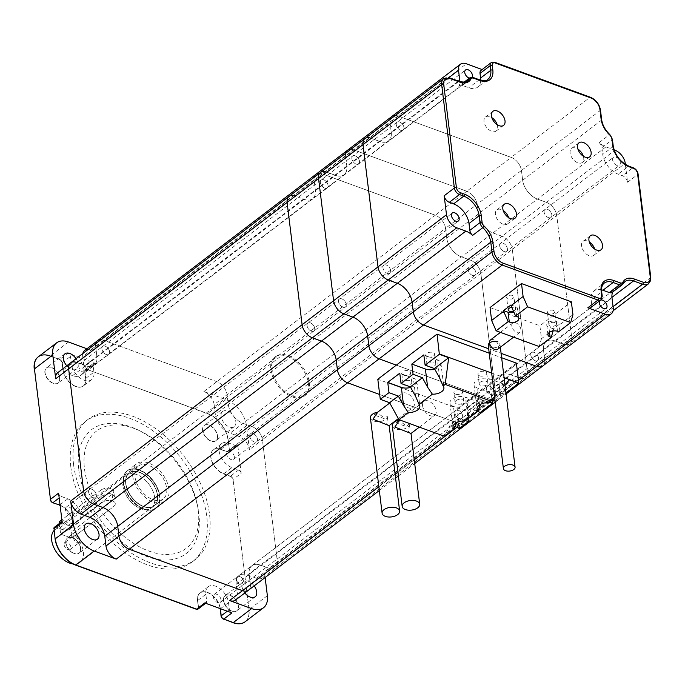 <?xml version="1.0" encoding="UTF-8"?>
<svg xmlns="http://www.w3.org/2000/svg" width="685" height="685" viewBox="0 0 685 685"><rect width="100%" height="100%" fill="white"/><g stroke="black" fill="none" stroke-linecap="round" stroke-linejoin="round"><path stroke-width="0.51" stroke-dasharray="3.42 2.57" d="M59.347 523.511L60.648 534.129L71.985 538.264L70.478 526.046L59.15 521.901M138.344 466.134A20.593 12.587 -127.3 0 1 160.838 474.876A20.593 12.587 -127.3 0 1 163.304 498.885A20.593 12.587 -127.3 0 1 146.522 495.966A20.593 12.587 -127.3 0 1 134.962 476.709A20.593 12.587 -127.3 0 1 138.344 466.134L129.277 473.044A20.593 12.587 52.7 0 0 125.894 483.619A20.593 12.587 52.7 0 0 137.445 502.876A20.593 12.587 52.7 0 0 154.228 505.795A20.593 12.587 52.7 0 0 151.77 481.786A20.593 12.587 52.7 0 0 129.277 473.044A20.593 12.587 -127.3 0 1 151.77 481.786A20.593 12.587 -127.3 0 1 154.228 505.795A20.593 12.587 -127.3 0 1 137.445 502.876A20.593 12.587 -127.3 0 1 125.894 483.619A20.593 12.587 -127.3 0 1 129.277 473.044L129.088 473.181A20.593 12.587 52.7 0 0 125.706 483.764A20.593 12.587 52.7 0 0 137.265 503.013A20.593 12.587 52.7 0 0 154.048 505.941A20.593 12.587 52.7 0 0 151.582 481.932A20.593 12.587 52.7 0 0 129.088 473.181A20.593 12.587 -127.3 0 1 151.582 481.932A20.593 12.587 -127.3 0 1 154.048 505.941A20.593 12.587 -127.3 0 1 137.265 503.013A20.593 12.587 -127.3 0 1 125.706 483.764A20.593 12.587 -127.3 0 1 129.088 473.181L126.314 475.296A20.593 12.587 -127.3 0 1 148.808 484.047A20.593 12.587 -127.3 0 1 151.265 508.056A20.593 12.587 -127.3 0 1 134.483 505.128A20.593 12.587 -127.3 0 1 122.932 485.879A20.593 12.587 -127.3 0 1 126.314 475.296A20.593 12.587 52.7 0 0 122.932 485.879A20.593 12.587 52.7 0 0 134.483 505.128A20.593 12.587 52.7 0 0 151.265 508.056A20.593 12.587 52.7 0 0 148.808 484.047A20.593 12.587 52.7 0 0 126.314 475.296L55.04 529.599A20.593 12.587 52.7 0 1 59.886 527.921L60.648 534.129L102.305 502.396A7.355 4.016 -7 0 1 110.191 500.427A7.355 4.016 -7 0 1 115.268 503.569A7.355 4.016 -7 0 1 113.633 506.532L71.985 538.264L113.633 506.532A7.355 4.016 173 0 0 115.268 503.569A7.355 4.016 173 0 0 110.191 500.427A7.355 4.016 173 0 0 102.305 502.396L60.648 534.129L71.985 538.264L71.223 532.065A20.593 12.587 52.7 0 1 79.991 562.351A20.593 12.587 52.7 0 1 72.901 563.926M59.886 527.921L101.543 496.188L102.305 502.396L100.806 490.169A7.355 4.016 -7 0 1 108.692 488.199A7.355 4.016 -7 0 1 113.77 491.342A7.355 4.016 -7 0 1 112.135 494.313L70.478 526.046M100.806 490.169L61.873 519.829M235.837 421.755A9.556 5.848 -127.3 0 1 234.261 426.669A9.556 5.848 -127.3 0 1 226.47 425.308A9.556 5.848 -127.3 0 1 221.109 416.369A9.556 5.848 -127.3 0 1 222.676 411.462A9.556 5.848 -127.3 0 1 230.468 412.815A9.556 5.848 -127.3 0 1 235.837 421.755M202.777 430.334A9.556 5.848 -127.3 0 1 204.353 425.419A9.556 5.848 -127.3 0 1 214.79 429.486A9.556 5.848 -127.3 0 1 215.938 440.635A9.556 5.848 -127.3 0 1 208.146 439.273A9.556 5.848 -127.3 0 1 202.777 430.334A9.556 5.848 52.7 0 0 208.146 439.273A9.556 5.848 52.7 0 0 215.938 440.635A9.556 5.848 52.7 0 0 214.79 429.486A9.556 5.848 52.7 0 0 204.353 425.419A9.556 5.848 52.7 0 0 202.777 430.334M38.3 356.817A23.53 14.394 -127.3 0 1 50.159 355.977L59.681 359.454L49.979 356.114A23.53 14.394 52.7 0 0 38.214 356.885M76.018 358.717A9.556 5.848 -127.3 0 1 78.124 364.103A9.556 5.848 -127.3 0 1 76.557 369.009A9.556 5.848 -127.3 0 1 66.77 365.764M45.073 372.674A9.556 5.848 -127.3 0 1 46.64 367.768A9.556 5.848 -127.3 0 1 57.086 371.827A9.556 5.848 -127.3 0 1 58.225 382.975A9.556 5.848 -127.3 0 1 50.433 381.613A9.556 5.848 -127.3 0 1 45.073 372.674A9.556 5.848 52.7 0 0 50.433 381.613A9.556 5.848 52.7 0 0 58.225 382.975A9.556 5.848 52.7 0 0 57.086 371.827A9.556 5.848 52.7 0 0 46.64 367.768A9.556 5.848 52.7 0 0 45.073 372.674M65.966 542.828A9.556 5.848 52.7 0 0 71.326 551.767A9.556 5.848 52.7 0 0 79.118 553.12A9.556 5.848 52.7 0 0 77.979 541.972A9.556 5.848 52.7 0 0 67.532 537.913A9.556 5.848 52.7 0 0 65.966 542.828A9.556 5.848 -127.3 0 1 67.532 537.913A9.556 5.848 -127.3 0 1 77.979 541.972A9.556 5.848 -127.3 0 1 79.118 553.12A9.556 5.848 -127.3 0 1 71.326 551.767A9.556 5.848 -127.3 0 1 65.966 542.828M267.364 595.676L249.032 609.641L233.054 479.483L249.032 609.641A23.53 14.394 -127.3 0 1 245.17 621.732A23.53 14.394 52.7 0 0 249.032 609.641L233.054 479.483A2.946 1.798 52.7 0 0 230.485 476.212A2.946 1.798 -127.3 0 1 233.054 479.483L241.197 473.284L237.601 443.948L229.449 450.148L228.173 439.736A23.53 14.394 52.7 0 0 207.641 413.552L86.867 369.395L207.641 413.552A23.53 14.394 -127.3 0 1 228.173 439.736L229.449 450.148A2.946 1.798 -127.3 0 1 228.97 451.663A2.946 1.798 -127.3 0 1 227.488 451.766L220.827 449.334L227.488 451.766A2.946 1.798 52.7 0 0 228.97 451.663A2.946 1.798 52.7 0 0 229.449 450.148L227.985 439.873A23.53 14.394 52.7 0 0 207.461 413.689L86.867 369.395A2.946 1.798 52.7 0 0 85.385 369.498A2.946 1.798 -127.3 0 1 86.867 369.395L95.018 363.187L67.824 353.246L59.681 359.454A2.946 1.798 -127.3 0 1 62.241 362.725L63.148 370.063A14.71 8.991 52.7 0 0 71.403 383.814A14.71 8.991 52.7 0 0 83.39 385.903A14.71 8.991 52.7 0 0 85.805 378.343L84.906 371.013A2.946 1.798 -127.3 0 1 85.385 369.498A2.946 1.798 52.7 0 0 84.906 371.013L85.805 378.343A14.71 8.991 -127.3 0 1 83.39 385.903A14.71 8.991 -127.3 0 1 71.403 383.814A14.71 8.991 -127.3 0 1 63.148 370.063L62.241 362.725A2.946 1.798 52.7 0 0 59.681 359.454L49.979 356.114M319.458 173.254A11.765 7.192 -127.3 0 1 321.993 173.793L435.283 215.218A11.765 7.192 -127.3 0 1 445.55 228.31L214.14 404.604A11.765 7.192 -127.3 0 0 203.882 391.512L225.973 399.586A23.53 14.394 -127.3 0 1 246.497 425.77L249.426 449.608L262.389 439.736L277.391 561.965A11.765 7.192 -127.3 0 1 275.464 568.011A11.765 7.192 -127.3 0 1 269.53 568.43L260.471 565.116A16.911 10.343 52.7 0 0 251.943 565.724A16.911 10.343 52.7 0 0 249.16 574.415L250.367 584.194A11.765 7.192 -127.3 0 1 248.432 590.239A11.765 7.192 -127.3 0 0 250.367 584.194L237.404 594.066L236.205 584.288A16.911 10.343 -127.3 0 1 238.988 575.597A16.911 10.343 -127.3 0 1 247.508 574.989L256.575 578.303A11.765 7.192 52.7 0 0 262.501 577.883A11.765 7.192 52.7 0 0 264.436 571.838L277.391 561.965L262.389 439.736A11.765 7.192 52.7 0 0 252.123 426.644L243.055 423.33A16.911 10.343 -127.3 0 1 228.302 404.51L227.103 394.731A11.765 7.192 52.7 0 0 216.837 381.639L103.538 340.214L216.837 381.639A11.765 7.192 -127.3 0 1 227.103 394.731L228.302 404.51A16.911 10.343 52.7 0 0 243.055 423.33L252.123 426.644A11.765 7.192 -127.3 0 1 262.389 439.736L480.836 273.315L495.846 395.545L480.836 273.315A11.765 7.192 52.7 0 0 470.569 260.223L461.51 256.909A16.911 10.343 -127.3 0 1 446.748 238.089L445.55 228.31L446.748 238.089A16.911 10.343 52.7 0 0 461.51 256.909L470.569 260.223A11.765 7.192 -127.3 0 1 480.836 273.315L512.303 249.34L527.313 371.57L512.303 249.34L556.734 215.492L571.744 337.722A11.765 7.192 -127.3 0 1 569.809 343.767A11.765 7.192 52.7 0 0 571.744 337.722L527.313 371.57A11.765 7.192 -127.3 0 1 525.378 377.615A11.765 7.192 -127.3 0 1 519.453 378.034A11.765 7.192 52.7 0 0 525.378 377.615A11.765 7.192 52.7 0 0 527.313 371.57L495.846 395.545A11.765 7.192 -127.3 0 1 493.911 401.59A11.765 7.192 52.7 0 0 495.846 395.545L277.391 561.965A11.765 7.192 -127.3 0 1 275.464 568.011A11.765 7.192 -127.3 0 1 269.53 568.43L260.471 565.116A16.911 10.343 52.7 0 0 251.943 565.724A16.911 10.343 52.7 0 0 249.16 574.415L250.367 584.194L468.814 417.773L467.615 407.995L468.814 417.773A11.765 7.192 -127.3 0 1 466.879 423.818A11.765 7.192 52.7 0 0 468.814 417.773L500.281 393.789L499.082 384.011A16.911 10.343 -127.3 0 1 501.865 375.32A16.911 10.343 52.7 0 0 499.082 384.011L543.513 350.163A16.911 10.343 -127.3 0 1 546.296 341.472A16.911 10.343 -127.3 0 1 554.816 340.873L563.883 344.187A11.765 7.192 52.7 0 0 569.809 343.767A11.765 7.192 -127.3 0 1 563.883 344.187L554.816 340.873A16.911 10.343 52.7 0 0 546.296 341.472A16.911 10.343 52.7 0 0 543.513 350.163L544.712 359.942L543.513 350.163L612.013 297.984M265.129 577.515L264.436 571.838M84.649 350.506A11.765 7.192 52.7 0 1 90.583 350.086L86.944 348.759M254.161 585.872A9.556 5.848 52.7 0 0 243.569 581.608A9.556 5.848 52.7 0 0 242.002 586.523A9.556 5.848 52.7 0 0 244.862 592.953M223.67 600.48A9.556 5.848 52.7 0 0 229.038 609.419A9.556 5.848 52.7 0 0 236.83 610.78A9.556 5.848 52.7 0 0 235.683 599.632A9.556 5.848 52.7 0 0 225.245 595.573A9.556 5.848 52.7 0 0 223.67 600.48A9.556 5.848 -127.3 0 1 225.245 595.573A9.556 5.848 -127.3 0 1 235.683 599.632A9.556 5.848 -127.3 0 1 236.83 610.78A9.556 5.848 -127.3 0 1 229.038 609.419A9.556 5.848 -127.3 0 1 223.67 600.48M54.535 527.176A2.946 1.798 -127.3 0 1 56.016 527.073L62.678 529.505A14.71 8.991 52.7 0 0 70.093 528.983A14.71 8.991 -127.3 0 1 62.678 529.505L56.016 527.073L64.167 520.865L70.829 523.306A14.71 8.991 52.7 0 0 78.236 522.775A14.71 8.991 52.7 0 0 79.28 510.376A14.71 8.991 52.7 0 0 67.824 498.86L61.162 496.419L59.184 497.926M60.083 505.213A14.71 8.991 -127.3 0 1 71.231 516.807A14.71 8.991 -127.3 0 1 70.093 528.983A14.71 8.991 52.7 0 0 71.231 516.807A14.71 8.991 52.7 0 0 60.083 505.213M241.197 473.284A2.946 1.798 52.7 0 0 238.637 470.004L231.975 467.572A14.71 8.991 -127.3 0 1 220.51 456.056A14.71 8.991 -127.3 0 1 221.555 443.649A14.71 8.991 -127.3 0 1 228.97 443.126L235.631 445.558A2.946 1.798 52.7 0 0 237.113 445.455A2.946 1.798 52.7 0 0 237.601 443.948M229.269 450.293A2.946 1.798 -127.3 0 1 228.781 451.8A2.946 1.798 -127.3 0 1 227.3 451.903L220.638 449.471A14.71 8.991 52.7 0 0 213.223 449.994A14.71 8.991 52.7 0 0 212.179 462.401A14.71 8.991 52.7 0 0 223.644 473.917L230.485 476.212L223.824 473.78A14.71 8.991 -127.3 0 1 212.367 462.255A14.71 8.991 -127.3 0 1 213.412 449.857A14.71 8.991 -127.3 0 1 220.827 449.334A14.71 8.991 52.7 0 0 213.412 449.857A14.71 8.991 52.7 0 0 212.367 462.255A14.71 8.991 52.7 0 0 223.824 473.78L231.975 467.572M204.746 602.946A2.946 1.798 52.7 0 0 206.228 602.834A2.946 1.798 52.7 0 0 206.707 601.327L205.851 594.289A14.71 8.991 -127.3 0 1 208.266 586.728A14.71 8.991 -127.3 0 1 220.253 588.817A14.71 8.991 -127.3 0 1 228.507 602.569L229.372 609.607A2.946 1.798 52.7 0 0 231.932 612.887M220.125 608.563A14.71 8.991 52.7 0 0 211.759 595.042A14.71 8.991 52.7 0 0 199.934 593.073A14.71 8.991 52.7 0 0 197.52 600.634L198.564 607.535A2.946 1.798 -127.3 0 1 198.085 609.042A2.946 1.798 52.7 0 0 198.564 607.535L197.7 600.497A14.71 8.991 -127.3 0 1 200.114 592.936A14.71 8.991 52.7 0 0 197.7 600.497L205.851 594.289M220.347 608.648A14.71 8.991 52.7 0 0 212.05 594.974A14.71 8.991 52.7 0 0 200.114 592.936A14.71 8.991 -127.3 0 1 212.05 594.974A14.71 8.991 -127.3 0 1 220.347 608.648M95.018 363.187A2.946 1.798 52.7 0 0 93.537 363.298A2.946 1.798 52.7 0 0 93.049 364.805L93.948 372.143A14.71 8.991 -127.3 0 1 91.533 379.695A14.71 8.991 -127.3 0 1 79.546 377.606A14.71 8.991 -127.3 0 1 71.291 363.855L70.392 356.525A2.946 1.798 52.7 0 0 67.824 353.246M88.613 492.044A5 3.057 -127.3 0 1 89.435 489.475A5 3.057 -127.3 0 1 94.898 491.599A5 3.057 -127.3 0 1 95.498 497.43A5 3.057 -127.3 0 1 91.422 496.719A5 3.057 -127.3 0 1 88.613 492.044A5 3.057 -127.3 0 1 89.435 489.475A5 3.057 -127.3 0 1 94.898 491.599A5 3.057 -127.3 0 1 95.498 497.43A5 3.057 -127.3 0 1 91.422 496.719A5 3.057 -127.3 0 1 88.613 492.044M236.462 579.39A5 3.057 -127.3 0 1 237.284 576.821A5 3.057 -127.3 0 1 242.747 578.945A5 3.057 -127.3 0 1 243.346 584.776A5 3.057 -127.3 0 1 239.27 584.065A5 3.057 -127.3 0 1 236.462 579.39A5 3.057 -127.3 0 1 237.284 576.821A5 3.057 -127.3 0 1 242.747 578.945A5 3.057 -127.3 0 1 243.346 584.776A5 3.057 -127.3 0 1 239.27 584.065A5 3.057 -127.3 0 1 236.462 579.39M249.76 436.311A5 3.057 -127.3 0 1 250.582 433.742A5 3.057 -127.3 0 1 256.044 435.865A5 3.057 -127.3 0 1 256.644 441.697A5 3.057 -127.3 0 1 252.568 440.986A5 3.057 -127.3 0 1 249.76 436.311A5 3.057 -127.3 0 1 250.582 433.742A5 3.057 -127.3 0 1 256.044 435.865A5 3.057 -127.3 0 1 256.644 441.697A5 3.057 -127.3 0 1 252.568 440.986A5 3.057 -127.3 0 1 249.76 436.311M101.911 348.965A5 3.057 -127.3 0 1 102.733 346.387A5 3.057 -127.3 0 1 108.196 348.519A5 3.057 -127.3 0 1 108.795 354.35A5 3.057 -127.3 0 1 104.719 353.64A5 3.057 -127.3 0 1 101.911 348.965A5 3.057 -127.3 0 1 102.733 346.387A5 3.057 -127.3 0 1 108.196 348.519A5 3.057 -127.3 0 1 108.795 354.35A5 3.057 -127.3 0 1 104.719 353.64A5 3.057 -127.3 0 1 101.911 348.965M70.581 362.862A11.765 7.192 -127.3 0 1 76.514 362.442L85.574 365.756A16.911 10.343 52.7 0 0 94.102 365.148A16.911 10.343 52.7 0 0 96.876 356.457L95.677 346.678A11.765 7.192 -127.3 0 1 95.789 343.656A11.765 7.192 -127.3 0 0 95.677 346.678L82.722 356.551L83.921 366.329A16.911 10.343 -127.3 0 1 81.138 375.02A16.911 10.343 -127.3 0 1 72.619 375.628L63.551 372.315A11.765 7.192 52.7 0 0 57.626 372.734M101.012 339.683A11.765 7.192 -127.3 0 1 103.538 340.214L321.993 173.793A11.765 7.192 52.7 0 0 316.059 174.213M65.477 509.674A5 3.057 -127.3 0 1 66.299 507.106A5 3.057 -127.3 0 1 71.762 509.229A5 3.057 -127.3 0 1 72.353 515.06A5 3.057 -127.3 0 1 68.277 514.349A5 3.057 -127.3 0 1 65.477 509.674M58.602 493.149A2.946 1.798 52.7 0 0 61.162 496.419M64.167 520.865A2.946 1.798 52.7 0 0 62.686 520.968A2.946 1.798 52.7 0 0 62.198 522.484M234.321 456.758A5 3.057 52.7 0 0 231.513 452.083A5 3.057 52.7 0 0 227.437 451.372A5 3.057 52.7 0 0 226.615 453.941A5 3.057 52.7 0 0 229.424 458.616A5 3.057 52.7 0 0 233.499 459.327A5 3.057 52.7 0 0 234.321 456.758M221.032 599.837A5 3.057 52.7 0 0 218.224 595.162A5 3.057 52.7 0 0 214.148 594.452A5 3.057 52.7 0 0 213.326 597.02A5 3.057 52.7 0 0 216.135 601.695A5 3.057 52.7 0 0 220.21 602.406A5 3.057 52.7 0 0 221.032 599.837M86.473 369.403A5 3.057 52.7 0 0 83.664 364.728A5 3.057 52.7 0 0 79.588 364.018A5 3.057 52.7 0 0 78.766 366.586A5 3.057 52.7 0 0 81.575 371.27A5 3.057 52.7 0 0 85.651 371.972A5 3.057 52.7 0 0 86.473 369.403M235.469 600.111A11.765 7.192 52.7 0 0 237.404 594.066M82.825 353.528A11.765 7.192 52.7 0 0 82.722 356.551M214.14 404.604L215.347 414.382A16.911 10.343 52.7 0 0 230.1 433.203L239.159 436.516A11.765 7.192 -127.3 0 1 249.426 449.608M123.625 482.788A23.53 14.394 -127.3 0 1 127.496 470.698A23.53 14.394 -127.3 0 1 153.2 480.699A23.53 14.394 -127.3 0 1 156.009 508.142A23.53 14.394 -127.3 0 1 136.837 504.794A23.53 14.394 -127.3 0 1 123.625 482.788A23.53 14.394 52.7 0 0 136.837 504.794A23.53 14.394 52.7 0 0 156.009 508.142A23.53 14.394 52.7 0 0 153.2 480.699A23.53 14.394 52.7 0 0 127.496 470.698A23.53 14.394 52.7 0 0 123.625 482.788M132.693 475.878A23.53 14.394 52.7 0 0 145.905 497.884A23.53 14.394 52.7 0 0 165.085 501.223A23.53 14.394 52.7 0 0 162.268 473.789A23.53 14.394 52.7 0 0 136.563 463.788A23.53 14.394 52.7 0 0 132.693 475.878M475.912 272.707A5 3.057 52.7 0 0 473.104 268.032A5 3.057 52.7 0 0 469.028 267.321A5 3.057 52.7 0 0 468.206 269.89A5 3.057 52.7 0 0 471.015 274.565A5 3.057 52.7 0 0 475.09 275.276A5 3.057 52.7 0 0 475.912 272.707A5 3.057 52.7 0 0 473.104 268.032A5 3.057 52.7 0 0 469.028 267.321A5 3.057 52.7 0 0 469.627 273.152A5 3.057 52.7 0 0 475.09 275.276A5 3.057 52.7 0 0 475.912 272.707M314.766 328.432A5 3.057 52.7 0 0 311.958 323.757A5 3.057 52.7 0 0 307.882 323.046A5 3.057 52.7 0 0 307.06 325.615A5 3.057 52.7 0 0 309.868 330.298A5 3.057 52.7 0 0 313.944 331.001A5 3.057 52.7 0 0 314.766 328.432A5 3.057 52.7 0 0 311.958 323.757A5 3.057 52.7 0 0 307.882 323.046A5 3.057 52.7 0 0 308.481 328.877A5 3.057 52.7 0 0 313.944 331.001A5 3.057 52.7 0 0 314.766 328.432M462.615 415.786A5 3.057 52.7 0 0 459.815 411.111A5 3.057 52.7 0 0 455.739 410.401A5 3.057 52.7 0 0 454.917 412.969A5 3.057 52.7 0 0 457.717 417.644A5 3.057 52.7 0 0 461.793 418.355A5 3.057 52.7 0 0 462.615 415.786A5 3.057 52.7 0 0 459.815 411.111A5 3.057 52.7 0 0 455.739 410.401A5 3.057 52.7 0 0 456.33 416.232A5 3.057 52.7 0 0 461.793 418.355A5 3.057 52.7 0 0 462.615 415.786M328.064 185.352A5 3.057 52.7 0 0 325.255 180.677A5 3.057 52.7 0 0 321.179 179.967A5 3.057 52.7 0 0 320.357 182.535A5 3.057 52.7 0 0 323.166 187.21A5 3.057 52.7 0 0 327.242 187.921A5 3.057 52.7 0 0 328.064 185.352A5 3.057 52.7 0 0 325.255 180.677A5 3.057 52.7 0 0 321.179 179.967A5 3.057 52.7 0 0 321.779 185.798A5 3.057 52.7 0 0 327.242 187.921A5 3.057 52.7 0 0 328.064 185.352M379.687 394.526L460.954 424.238A11.765 7.192 52.7 0 0 464.207 424.768A11.765 7.192 -127.3 0 1 460.954 424.238L379.687 394.526M236.205 584.288L467.615 407.995A16.911 10.343 -127.3 0 1 470.389 399.304A16.911 10.343 -127.3 0 1 478.918 398.696L487.977 402.009L478.918 398.696A16.911 10.343 52.7 0 0 470.389 399.304A16.911 10.343 52.7 0 0 467.615 407.995L499.082 384.011L500.281 393.789A11.765 7.192 -127.3 0 1 498.355 399.834A11.765 7.192 -127.3 0 1 495.075 400.802A11.765 7.192 52.7 0 0 498.355 399.834A11.765 7.192 52.7 0 0 500.281 393.789L544.712 359.942A11.765 7.192 -127.3 0 1 542.785 365.987A11.765 7.192 52.7 0 0 544.712 359.942L613.212 307.762M256.575 578.303L487.977 402.009A11.765 7.192 52.7 0 0 493.911 401.59A11.765 7.192 -127.3 0 1 487.977 402.009L613.084 306.7M81.138 375.02L94.102 365.148A16.911 10.343 52.7 0 1 85.574 365.756L76.514 362.442L294.961 196.021L304.02 199.335A16.911 10.343 52.7 0 0 312.548 198.727A16.911 10.343 52.7 0 0 315.331 190.036A16.911 10.343 -127.3 0 1 312.548 198.727A16.911 10.343 -127.3 0 1 304.02 199.335L294.961 196.021L326.428 172.046L335.496 175.36A16.911 10.343 52.7 0 0 344.016 174.752A16.911 10.343 52.7 0 0 346.798 166.061L345.6 156.283A11.765 7.192 -127.3 0 1 345.702 153.26A11.765 7.192 52.7 0 0 345.6 156.283L314.124 180.258A11.765 7.192 -127.3 0 1 314.235 177.235A11.765 7.192 52.7 0 0 314.124 180.258L315.331 190.036L314.124 180.258L95.677 346.678L96.876 356.457L83.921 366.329M320.503 172.466A11.765 7.192 52.7 0 1 326.428 172.046L335.496 175.36A16.911 10.343 52.7 0 0 344.016 174.752L94.102 365.148A16.911 10.343 52.7 0 0 96.876 356.457L391.229 132.214L390.03 122.435A11.765 7.192 -127.3 0 1 390.133 119.413A11.765 7.192 -127.3 0 0 390.03 122.435L345.6 156.283L346.798 166.061A16.911 10.343 52.7 0 1 344.016 174.752L388.446 140.904A16.911 10.343 52.7 0 0 391.229 132.214L390.03 122.435L448.761 77.688M97.612 340.633A11.765 7.192 -127.3 0 1 103.538 340.214L90.583 350.086M395.365 115.431A11.765 7.192 -127.3 0 1 397.891 115.97L511.19 157.387L466.759 191.243L353.46 149.818L466.759 191.243L435.283 215.218A11.765 7.192 52.7 0 1 445.55 228.31L477.025 204.335A11.765 7.192 52.7 0 0 466.759 191.243A11.765 7.192 -127.3 0 1 477.025 204.335L478.224 214.114A16.911 10.343 52.7 0 0 492.977 232.934L502.045 236.248A11.765 7.192 -127.3 0 1 512.303 249.34A11.765 7.192 -127.3 0 0 502.045 236.248L239.159 436.516M391.966 116.39A11.765 7.192 -127.3 0 1 397.891 115.97L511.19 157.387A11.765 7.192 -127.3 0 1 521.456 170.479L522.655 180.266A16.911 10.343 52.7 0 0 537.408 199.078L546.476 202.392A11.765 7.192 -127.3 0 1 556.734 215.492L571.744 337.722L650.425 277.785A11.765 7.192 -127.3 0 1 648.49 283.83M488.688 348.802L501.103 353.34L488.688 348.802M491.984 400.1L396.341 365.131L491.984 400.1M364.934 138.61A11.765 7.192 -127.3 0 1 370.859 138.19L379.927 141.504A16.911 10.343 52.7 0 0 388.446 140.904A16.911 10.343 52.7 0 0 391.229 132.214L458.351 81.078M538.521 357.964A5 3.057 52.7 0 0 535.713 353.289A5 3.057 52.7 0 0 531.637 352.578A5 3.057 52.7 0 0 532.236 358.409A5 3.057 52.7 0 0 537.699 360.533A5 3.057 52.7 0 0 538.521 357.964A5 3.057 -127.3 0 1 537.699 360.533A5 3.057 -127.3 0 1 533.624 359.822A5 3.057 -127.3 0 1 530.815 355.147A5 3.057 -127.3 0 1 531.637 352.578A5 3.057 -127.3 0 1 535.713 353.289A5 3.057 -127.3 0 1 538.521 357.964M551.81 214.876A5 3.057 52.7 0 0 549.01 210.201A5 3.057 52.7 0 0 544.935 209.49A5 3.057 52.7 0 0 545.534 215.321A5 3.057 52.7 0 0 550.988 217.453A5 3.057 52.7 0 0 551.81 214.876M403.962 127.53A5 3.057 52.7 0 0 401.153 122.855A5 3.057 52.7 0 0 397.077 122.144A5 3.057 52.7 0 0 397.677 127.975A5 3.057 52.7 0 0 403.14 130.099A5 3.057 52.7 0 0 403.962 127.53M390.673 270.609A5 3.057 52.7 0 0 387.864 265.934A5 3.057 52.7 0 0 383.788 265.223A5 3.057 52.7 0 0 384.388 271.054A5 3.057 52.7 0 0 389.851 273.178A5 3.057 52.7 0 0 390.673 270.609A5 3.057 -127.3 0 1 389.851 273.178A5 3.057 -127.3 0 1 385.775 272.467A5 3.057 -127.3 0 1 382.966 267.792A5 3.057 -127.3 0 1 383.788 265.223A5 3.057 -127.3 0 1 387.864 265.934A5 3.057 -127.3 0 1 390.673 270.609M247.508 574.989L510.385 374.721L519.453 378.034L510.385 374.721A16.911 10.343 52.7 0 0 501.865 375.32A16.911 10.343 -127.3 0 1 510.385 374.721L611.945 297.35M350.934 149.279A11.765 7.192 -127.3 0 1 353.46 149.818A11.765 7.192 52.7 0 0 347.535 150.238M494.09 391.811A5 3.057 52.7 0 0 491.282 387.136A5 3.057 52.7 0 0 487.206 386.426A5 3.057 52.7 0 0 487.806 392.257A5 3.057 52.7 0 0 493.269 394.38A5 3.057 52.7 0 0 494.09 391.811A5 3.057 52.7 0 0 491.282 387.136A5 3.057 52.7 0 0 487.206 386.426A5 3.057 52.7 0 0 487.806 392.257A5 3.057 52.7 0 0 493.269 394.38A5 3.057 52.7 0 0 494.09 391.811M507.388 248.732A5 3.057 52.7 0 0 504.58 244.057A5 3.057 52.7 0 0 500.504 243.346A5 3.057 52.7 0 0 501.103 249.177A5 3.057 52.7 0 0 506.566 251.301A5 3.057 52.7 0 0 507.388 248.732A5 3.057 52.7 0 0 504.58 244.057A5 3.057 52.7 0 0 500.504 243.346A5 3.057 52.7 0 0 501.103 249.177A5 3.057 52.7 0 0 506.566 251.301A5 3.057 52.7 0 0 507.388 248.732M359.531 161.377A5 3.057 52.7 0 0 356.722 156.702A5 3.057 52.7 0 0 352.655 155.992A5 3.057 52.7 0 0 353.246 161.823A5 3.057 52.7 0 0 358.709 163.946A5 3.057 52.7 0 0 359.531 161.377A5 3.057 52.7 0 0 356.722 156.702A5 3.057 52.7 0 0 352.655 155.992A5 3.057 52.7 0 0 353.246 161.823A5 3.057 52.7 0 0 358.709 163.946A5 3.057 52.7 0 0 359.531 161.377M346.242 304.457A5 3.057 52.7 0 0 343.433 299.782A5 3.057 52.7 0 0 339.358 299.071A5 3.057 52.7 0 0 339.957 304.902A5 3.057 52.7 0 0 345.42 307.026A5 3.057 52.7 0 0 346.242 304.457A5 3.057 52.7 0 0 343.433 299.782A5 3.057 52.7 0 0 339.358 299.071A5 3.057 52.7 0 0 339.957 304.902A5 3.057 52.7 0 0 345.42 307.026A5 3.057 52.7 0 0 346.242 304.457M64.116 544.729A4.41 2.697 52.7 0 0 66.599 548.856A4.41 2.697 52.7 0 0 70.187 549.481A4.41 2.697 52.7 0 0 69.664 544.344A4.41 2.697 52.7 0 0 64.844 542.469A4.41 2.697 52.7 0 0 64.116 544.729M55.04 529.599A20.593 12.587 52.7 0 0 54.072 530.473M101.543 496.188L107.785 493.388L112.169 493.799L114.352 496.342L113.556 499.682L71.223 532.065M73.372 537.682A4.41 2.697 52.7 0 0 75.855 541.809A4.41 2.697 52.7 0 0 79.451 542.434A4.41 2.697 52.7 0 0 78.921 537.288A4.41 2.697 52.7 0 0 74.1 535.413A4.41 2.697 52.7 0 0 73.372 537.682M78.741 469.722A77.944 47.667 52.7 0 0 148.996 557.239A77.944 47.667 52.7 0 0 198.068 508.69A77.944 47.667 52.7 0 0 138.122 430.009A77.944 47.667 52.7 0 0 78.741 469.722M70.812 466.827A88.245 53.961 52.7 0 0 120.346 549.336A88.245 53.961 52.7 0 0 192.262 561.871A88.245 53.961 52.7 0 0 181.713 458.976A88.245 53.961 52.7 0 0 85.317 421.481A88.245 53.961 52.7 0 0 70.812 466.827M73.586 464.704A88.245 53.961 -127.3 0 1 88.091 419.366A88.245 53.961 -127.3 0 1 184.496 456.861A88.245 53.961 -127.3 0 1 195.045 559.756A88.245 53.961 -127.3 0 1 123.12 547.221A88.245 53.961 -127.3 0 1 73.586 464.704M198.256 510.496A73.826 45.15 -127.3 0 1 148.919 551.065A73.826 45.15 -127.3 0 1 84.503 468.908A73.826 45.15 -127.3 0 1 140.75 431.293A73.826 45.15 -127.3 0 1 197.528 505.821A73.826 45.15 -127.3 0 1 198.256 510.496M159.511 496.325A23.53 14.394 52.7 0 0 146.299 474.328A23.53 14.394 52.7 0 0 127.119 470.98A23.53 14.394 52.7 0 0 123.257 483.071A23.53 14.394 52.7 0 0 136.461 505.076A23.53 14.394 52.7 0 0 155.641 508.416A23.53 14.394 52.7 0 0 159.511 496.325M123.437 482.934A23.53 14.394 52.7 0 0 136.649 504.939A23.53 14.394 52.7 0 0 155.829 508.279A23.53 14.394 52.7 0 0 153.012 480.836A23.53 14.394 52.7 0 0 127.307 470.843A23.53 14.394 52.7 0 0 123.437 482.934A23.53 14.394 52.7 0 0 136.649 504.939A23.53 14.394 52.7 0 0 155.829 508.279A23.53 14.394 52.7 0 0 153.012 480.836A23.53 14.394 52.7 0 0 127.307 470.843A23.53 14.394 52.7 0 0 123.437 482.934M60.109 505.444A14.71 8.991 -127.3 0 1 71.103 517.072A14.71 8.991 -127.3 0 1 69.904 529.128A14.71 8.991 -127.3 0 1 62.498 529.651L56.016 527.073M197.52 600.634L198.385 607.672A2.946 1.798 -127.3 0 1 197.982 609.111M245.076 621.8A23.53 14.394 52.7 0 0 248.852 609.778M223.644 473.917L230.306 476.358A2.946 1.798 -127.3 0 1 232.866 479.628M59.492 359.599A2.946 1.798 -127.3 0 1 62.061 362.87L62.96 370.2A14.71 8.991 52.7 0 0 71.214 383.96A14.71 8.991 52.7 0 0 83.202 386.04A14.71 8.991 52.7 0 0 85.616 378.488L84.717 371.15A2.946 1.798 -127.3 0 1 85.205 369.643A2.946 1.798 -127.3 0 1 86.687 369.54M44.885 372.82A9.556 5.848 -127.3 0 1 46.46 367.905A9.556 5.848 -127.3 0 1 56.898 371.964A9.556 5.848 -127.3 0 1 58.045 383.112A9.556 5.848 -127.3 0 1 50.253 381.759A9.556 5.848 -127.3 0 1 44.885 372.82M65.777 542.965A9.556 5.848 -127.3 0 1 67.344 538.05A9.556 5.848 -127.3 0 1 77.79 542.118A9.556 5.848 -127.3 0 1 78.938 553.266A9.556 5.848 -127.3 0 1 71.146 551.904A9.556 5.848 -127.3 0 1 65.777 542.965M202.597 430.48A9.556 5.848 -127.3 0 1 204.164 425.565A9.556 5.848 -127.3 0 1 214.61 429.623A9.556 5.848 -127.3 0 1 215.749 440.772A9.556 5.848 -127.3 0 1 207.957 439.419A9.556 5.848 -127.3 0 1 202.597 430.48M223.49 600.625A9.556 5.848 -127.3 0 1 225.057 595.71A9.556 5.848 -127.3 0 1 235.503 599.777A9.556 5.848 -127.3 0 1 236.642 610.917A9.556 5.848 -127.3 0 1 228.85 609.564A9.556 5.848 -127.3 0 1 223.49 600.625M54.449 527.253A2.946 1.798 -127.3 0 1 55.836 527.21M389.14 425.616L386.563 424.169L387.933 415.821A8.828 4.821 173 0 1 379.653 421.592A8.828 4.821 173 0 1 370.405 417.867M377.803 412.122L374.096 414.939L384.234 418.646L387.933 415.821M400.734 398.045A8.828 5.394 -127.3 0 1 402.189 393.507A8.828 5.394 -127.3 0 1 411.831 397.257A8.828 5.394 -127.3 0 1 412.884 407.549A8.828 5.394 -127.3 0 1 405.691 406.291A8.828 5.394 -127.3 0 1 400.734 398.045M374.096 414.939A8.828 5.394 -127.3 0 1 374.421 414.665A8.828 5.394 -127.3 0 1 384.234 418.646M509.332 379.875L495.084 390.733L504.408 394.14L503.15 383.874L491.119 393.036L491.924 399.629M479.08 402.206L465.492 397.24A9.556 5.223 173 0 0 455.114 397.523A9.556 5.223 173 0 0 449.985 402.985A9.556 5.223 173 0 0 453.453 406.402L467.05 411.377L479.08 402.206L480.348 412.473M467.05 411.377L467.915 418.381M459.584 428.296L457.118 408.243L377.812 379.25M516.362 363.118L457.118 408.243M504.408 394.14L505.967 392.959M489.218 402.155L483.053 399.894L471.023 409.065L477.188 411.317M483.053 399.894L480.836 404.218M464.524 420.958L471.023 409.065M488.593 402.626L495.084 390.733M504.965 384.833L494.561 396.632M465.149 420.487L458.984 418.235L450.259 424.88L454.789 426.541M458.984 418.235L456.775 422.551M450.259 424.88L444.411 436.285M491.667 373.06L504.083 377.598M489.227 353.195L501.643 357.733M422.602 405.888A8.828 5.394 -127.3 0 1 424.049 401.35A8.828 5.394 -127.3 0 1 433.691 405.1A8.828 5.394 -127.3 0 1 434.752 415.393A8.828 5.394 -127.3 0 1 427.56 414.142A8.828 5.394 -127.3 0 1 422.602 405.888M479.56 375.825A4.41 2.415 -7 0 1 477.959 374.241A4.41 2.415 -7 0 1 482.043 371.313A4.41 2.415 -7 0 1 486.718 373.171A4.41 2.415 -7 0 1 484.346 375.688A4.41 2.415 -7 0 1 479.56 375.825M455.491 394.158A4.41 2.415 -7 0 1 453.89 392.582A4.41 2.415 -7 0 1 457.974 389.645A4.41 2.415 -7 0 1 462.649 391.503A4.41 2.415 -7 0 1 460.286 394.021A4.41 2.415 -7 0 1 455.491 394.158M427.44 356.765A4.41 2.415 -7 0 1 425.839 355.19A4.41 2.415 -7 0 1 429.923 352.261A4.41 2.415 -7 0 1 434.598 354.119A4.41 2.415 -7 0 1 432.235 356.637A4.41 2.415 -7 0 1 427.44 356.765M403.379 375.106A4.41 2.415 -7 0 1 401.778 373.522A4.41 2.415 -7 0 1 405.862 370.594A4.41 2.415 -7 0 1 410.538 372.452A4.41 2.415 -7 0 1 408.166 374.969A4.41 2.415 -7 0 1 403.379 375.106M410.649 387.41A9.556 5.223 173 0 0 416.84 381.605A9.556 5.223 173 0 0 413.372 378.18L399.775 373.214M403.79 384.49A4.41 2.415 -7 0 1 402.977 383.3A4.41 2.415 -7 0 1 403.953 381.528A4.41 2.415 -7 0 1 408.688 380.346A4.41 2.415 -7 0 1 411.736 382.23A4.41 2.415 -7 0 1 405.554 385.133M434.718 369.078A9.556 5.223 173 0 0 440.909 363.264A9.556 5.223 173 0 0 437.441 359.848L423.844 354.881M427.86 366.15A4.41 2.415 -7 0 1 427.046 364.968A4.41 2.415 -7 0 1 428.022 363.187A4.41 2.415 -7 0 1 432.757 362.005A4.41 2.415 -7 0 1 435.797 363.898A4.41 2.415 -7 0 1 429.623 366.8M456.073 400.579A4.41 2.415 -7 0 1 460.808 399.398A4.41 2.415 -7 0 1 463.848 401.282A4.41 2.415 -7 0 1 461.485 403.799A4.41 2.415 -7 0 1 456.698 403.936A4.41 2.415 -7 0 1 455.097 402.36A4.41 2.415 -7 0 1 456.073 400.579M503.15 383.874L489.552 378.899A9.556 5.223 173 0 0 479.175 379.19A9.556 5.223 173 0 0 474.046 384.653A9.556 5.223 173 0 0 477.522 388.07L491.119 393.036M480.142 382.239A4.41 2.415 -7 0 1 484.869 381.057A4.41 2.415 -7 0 1 487.917 382.949A4.41 2.415 -7 0 1 485.554 385.467A4.41 2.415 -7 0 1 480.759 385.604A4.41 2.415 -7 0 1 479.157 384.02A4.41 2.415 -7 0 1 480.142 382.239M424.049 401.35L395.964 422.782A8.828 5.394 -127.3 0 1 396.281 422.508A8.828 5.394 -127.3 0 1 406.102 426.49L409.801 423.673L408.431 432.012L411.009 433.477M395.964 422.782L406.102 426.49M409.801 423.673A8.828 4.821 -7 0 1 407.832 427.123A8.828 4.821 -7 0 1 398.362 429.486A8.828 4.821 -7 0 1 392.274 425.71M482.129 69.545L483.944 70.204L494.125 62.446L589.871 97.45L511.19 157.387A11.765 7.192 -127.3 0 1 521.456 170.479L477.025 204.335L478.224 214.114A16.911 10.343 52.7 0 0 492.977 232.934L502.045 236.248L546.476 202.392A11.765 7.192 -127.3 0 1 556.734 215.492L625.234 163.304M203.882 391.512L435.283 215.218L321.993 173.793L466.391 63.791M294.961 196.021A11.765 7.192 52.7 0 0 289.027 196.441M309.38 382.752A24.412 14.933 -127.3 0 1 305.373 395.296A24.412 14.933 -127.3 0 1 278.701 384.927A24.412 14.933 -127.3 0 1 275.781 356.457A24.412 14.933 -127.3 0 1 295.68 359.925A24.412 14.933 -127.3 0 1 309.38 382.752M270.84 369.712A24.412 14.933 52.7 0 0 284.549 392.539A24.412 14.933 52.7 0 0 304.448 396.007A24.412 14.933 52.7 0 0 308.455 383.463A24.412 14.933 52.7 0 0 294.755 360.627A24.412 14.933 52.7 0 0 274.856 357.168A24.412 14.933 52.7 0 0 270.84 369.712M590.521 97.296A1.473 0.839 110.1 0 0 589.871 97.45A11.765 7.192 -127.3 0 1 600.128 110.542L601.336 120.32A16.911 10.343 52.7 0 0 609.308 134.851L599.127 142.608A16.911 10.343 52.7 0 0 605.908 146.898L614.102 149.895M600.454 109.951A1.473 0.805 173 0 1 600.128 110.542L521.456 170.479L522.655 180.266A16.911 10.343 52.7 0 0 537.408 199.078L546.476 202.392L614.967 150.212M625.371 164.417L627.563 182.244L637.744 174.487L650.425 277.785A1.473 0.805 173 0 0 650.75 277.185M238.988 575.597L624.977 281.535A16.911 10.343 52.7 0 0 623.093 283.813L612.904 291.57A16.911 10.343 52.7 0 0 612.69 292.024M72.619 375.628L379.927 141.504A16.911 10.343 52.7 0 0 388.446 140.904L467.127 80.967A16.911 10.343 52.7 0 1 458.608 81.566L379.927 141.504L370.859 138.19L326.428 172.046M464.601 82.046L458.83 86.447A16.911 10.343 52.7 0 0 459.84 81.609M544.113 212.067A5 3.057 -127.3 0 1 544.935 209.49A5 3.057 -127.3 0 1 550.397 211.622A5 3.057 -127.3 0 1 550.988 217.453A5 3.057 -127.3 0 1 546.921 216.743A5 3.057 -127.3 0 1 544.113 212.067M396.255 124.713A5 3.057 -127.3 0 1 397.077 122.144A5 3.057 -127.3 0 1 402.54 124.268A5 3.057 -127.3 0 1 403.14 130.099A5 3.057 -127.3 0 1 399.064 129.388A5 3.057 -127.3 0 1 396.255 124.713M458.83 86.447A5.882 3.596 -127.3 0 1 459.481 85.659A5.882 3.596 -127.3 0 1 462.452 85.445L468.788 87.766A17.647 10.789 52.7 0 0 477.685 87.132A17.647 10.789 52.7 0 0 480.699 80.196M472.188 77.259A5 3.057 -127.3 0 1 471.64 77.919A5 3.057 -127.3 0 1 469.319 78.159M480.981 70.418A5.882 3.596 -127.3 0 1 483.944 70.204M601.541 289.815A17.647 10.789 52.7 0 0 594.058 290.877A17.647 10.789 52.7 0 0 591.155 299.944L591.72 304.577A5.882 3.596 -127.3 0 1 590.753 307.599M600.497 300.176A5 3.057 52.7 0 0 600.137 300.39A5 3.057 52.7 0 0 599.829 300.689M612.904 291.57A5.882 3.596 -127.3 0 1 612.253 292.358M599.127 142.608A5.882 3.596 -127.3 0 1 601.901 147.66L602.74 154.493A17.647 10.789 52.7 0 0 618.135 174.136L622.425 175.702A5.882 3.596 -127.3 0 1 627.563 182.244M612.604 159.879A5 3.057 -127.3 0 1 613.426 157.31A5 3.057 -127.3 0 1 618.889 159.434A5 3.057 -127.3 0 1 619.488 165.265A5 3.057 -127.3 0 1 615.413 164.554A5 3.057 -127.3 0 1 612.604 159.879M508.63 217.624A8.828 5.394 -127.3 0 1 507.568 223.909A8.828 5.394 -127.3 0 1 500.375 222.659A8.828 5.394 -127.3 0 1 495.426 214.405A8.828 5.394 -127.3 0 1 496.873 209.875A8.828 5.394 -127.3 0 1 503.218 210.526M594.734 249.109A8.828 5.394 -127.3 0 1 593.672 255.394A8.828 5.394 -127.3 0 1 586.48 254.144A8.828 5.394 -127.3 0 1 581.531 245.889A8.828 5.394 -127.3 0 1 582.978 241.351A8.828 5.394 -127.3 0 1 589.323 242.002M583.329 156.206A8.828 5.394 -127.3 0 1 582.267 162.499A8.828 5.394 -127.3 0 1 575.075 161.24A8.828 5.394 -127.3 0 1 570.125 152.995A8.828 5.394 -127.3 0 1 571.573 148.457A8.828 5.394 -127.3 0 1 577.917 149.107M497.224 124.73A8.828 5.394 -127.3 0 1 496.163 131.015A8.828 5.394 -127.3 0 1 488.97 129.765A8.828 5.394 -127.3 0 1 484.021 121.51A8.828 5.394 -127.3 0 1 485.468 116.981A8.828 5.394 -127.3 0 1 491.813 117.623M572.951 314.723L560.912 323.894L558.626 331.728M553.086 330.983L553.42 328.834L560.827 323.192L560.912 323.894M553.506 329.536L541.475 338.698L539.891 325.777L571.358 301.802M511.781 326.009A5.882 3.596 -127.3 0 1 512.748 322.986A5.882 3.596 -127.3 0 1 519.179 325.486A5.882 3.596 -127.3 0 1 519.881 332.345A5.882 3.596 -127.3 0 1 515.086 331.506A5.882 3.596 -127.3 0 1 511.781 326.009M490.04 307.548L539.891 325.777M541.475 338.698L539.189 346.533M512.62 295.458A3.673 2.012 173 0 0 508.63 295.569A3.673 2.012 173 0 0 506.66 297.667A3.673 2.012 173 0 0 510.548 299.217A3.673 2.012 173 0 0 513.956 296.768A3.673 2.012 173 0 0 512.62 295.458M553.403 310.365A3.673 2.012 173 0 0 549.413 310.476A3.673 2.012 173 0 0 547.443 312.583A3.673 2.012 173 0 0 551.339 314.124A3.673 2.012 173 0 0 554.739 311.684A3.673 2.012 173 0 0 553.403 310.365M553.42 328.834L548.89 327.173A5.882 3.219 -7 0 1 546.75 325.075A5.882 3.219 -7 0 1 549.909 321.71A5.882 3.219 -7 0 1 556.297 321.53L560.827 323.192M554.91 322.592A3.673 2.012 173 0 0 550.92 322.703A3.673 2.012 173 0 0 548.942 324.801A3.673 2.012 173 0 0 552.838 326.351A3.673 2.012 173 0 0 556.246 323.902A3.673 2.012 173 0 0 554.91 322.592M510.976 304.962L515.505 306.623A5.882 3.219 -7 0 1 517.646 308.729A5.882 3.219 -7 0 1 513.947 312.266M513.442 311.11A3.673 2.012 173 0 0 515.454 308.995A3.673 2.012 173 0 0 514.118 307.676A3.673 2.012 173 0 0 511.832 307.419M497.661 349.264A5.882 3.596 52.7 0 0 496.959 342.406A5.882 3.596 52.7 0 0 490.537 339.906M488.259 345.308A5.882 3.219 173 0 0 494.493 347.783A5.882 3.219 173 0 0 499.939 343.87A5.882 3.219 173 0 0 497.798 341.764M112.135 494.313L112.871 500.333M68.491 342.012L50.159 355.977M246.497 425.77L227.985 439.873M225.973 399.586L207.461 413.689M62.498 529.651L70.829 523.306M60.032 504.794L67.824 498.86M227.3 451.903L235.631 445.558M220.638 449.471L228.97 443.126M238.637 470.004L230.306 476.358M227.3 611.191L229.372 609.607M220.476 608.691L228.507 602.569M206.707 601.327L198.385 607.672M93.049 364.805L84.717 371.15M85.616 378.488L93.948 372.143M62.061 362.87L70.392 356.525M62.96 370.2L71.291 363.855M76.514 362.442L63.551 372.315M605.908 146.898L230.1 433.203M601.661 119.729A1.473 0.805 173 0 1 601.336 120.32L215.347 414.382M378.865 486.77L395.125 474.38M397.985 472.205L414.245 459.815M456.904 427.312L467.975 418.886M494.784 398.456L518.485 380.406M415.615 396.427L413.372 378.18M439.676 378.094L437.441 359.848M455.525 423.279L453.453 406.402M467.727 415.487L465.492 397.24M479.594 404.938L477.522 388.07M491.796 397.146L489.552 378.899M477.668 411.497L492.035 400.545M443.615 78.672A11.765 7.192 -127.3 0 1 449.54 78.253L370.859 138.19M450.199 78.09A1.473 0.839 -69.9 0 0 449.54 78.253L458.608 81.566A1.473 0.839 -69.9 0 1 459.258 81.404M462.452 85.445L472.633 77.688L478.969 80.008A17.647 10.789 52.7 0 0 487.866 79.374L477.685 87.132M479.628 79.845A1.473 0.839 -69.9 0 0 478.969 80.008L468.788 87.766M594.058 290.877L604.238 283.119A17.647 10.789 52.7 0 0 601.336 292.187L591.155 299.944M601.661 291.596A1.473 0.805 173 0 1 601.336 292.187L601.901 296.819L591.72 304.577M601.901 147.66L612.082 139.903L612.921 146.736A17.647 10.789 52.7 0 0 628.316 166.378L618.135 174.136M628.976 166.215A1.473 0.839 110.1 0 0 628.316 166.378L632.606 167.945L622.425 175.702M613.246 146.145A1.473 0.805 173 0 1 612.921 146.736L602.74 154.493M602.235 296.22A1.473 0.805 173 0 1 601.901 296.819A5.882 3.596 -127.3 0 1 600.933 299.842M469.67 77.902A5.882 3.596 -127.3 0 1 472.633 77.688A1.473 0.839 -69.9 0 1 473.284 77.533M491.162 62.66A5.882 3.596 -127.3 0 1 494.125 62.446A1.473 0.839 110.1 0 1 494.784 62.292M609.864 134.611L609.308 134.851A5.882 3.596 -127.3 0 1 612.082 139.903A1.473 0.805 173 0 0 612.407 139.303M633.265 167.782A1.473 0.839 110.1 0 0 632.606 167.945A5.882 3.596 -127.3 0 1 637.744 174.487A1.473 0.805 173 0 0 638.069 173.896M557.496 331.309L556.297 321.53M549.516 332.293L548.89 327.173M516.713 316.401L515.505 306.623M114.438 496.822L113.77 491.342M222.676 411.462L204.164 425.565M234.261 426.669L215.749 440.772M64.972 353.802L46.46 367.905M76.557 369.009L58.045 383.112M85.856 523.948L67.344 538.05M97.45 539.155L78.938 553.266M243.569 581.608L225.057 595.71M255.154 596.815L236.642 610.917M78.236 522.775L69.904 529.128M221.555 443.649L213.223 449.994M208.266 586.728L199.934 593.073M91.533 379.695L83.202 386.04M85.651 371.972L471.64 77.919M79.588 364.018L465.577 69.964M233.499 459.327L619.488 165.265M227.437 451.372L613.426 157.31M220.21 602.406L606.191 308.344M214.148 594.452L600.137 300.39M72.353 515.06L458.342 220.998M66.299 507.106L452.28 213.044M262.501 577.883L613.101 310.784M163.304 498.885L79.991 562.351M155.641 508.416L165.085 501.223M127.119 470.98L136.563 463.788M62.686 520.968L62.07 521.439M85.205 369.643L93.537 363.298M205.654 603.271L206.228 602.834M237.113 445.455L228.781 451.8M379.327 490.52L395.587 478.13M398.439 475.955L414.699 463.565M495.246 402.206L506.087 393.943M70.187 549.481L79.451 542.434M64.844 542.469L74.1 535.413M88.091 419.366L85.317 421.481M195.045 559.756L192.262 561.871M140.75 431.293L138.122 430.009M197.528 505.821L198.068 508.69M398.353 418.612L412.884 407.549M374.421 414.665L377.743 412.13M389.748 402.985L402.189 393.507M416.84 381.605L419.845 406.051M440.909 363.264L443.914 387.71M449.985 402.985L452.982 427.431M474.046 384.653L477.051 409.099M411.736 382.23L410.538 372.452M402.977 383.3L401.778 373.522M435.797 363.898L434.598 354.119M427.046 364.968L425.839 355.19M463.848 401.282L462.649 391.503M455.097 402.36L453.89 392.582M487.917 382.949L486.718 373.171M479.157 384.02L477.959 374.241M419.348 427.123L434.752 415.393M396.281 422.508L399.612 419.974M304.448 396.007L305.373 395.296M274.856 357.168L275.781 356.457M464.122 82.123L459.481 85.659M507.568 223.909L514.974 218.275M496.873 209.875L504.28 204.233M593.672 255.394L601.079 249.751M582.978 241.351L590.384 235.717M582.267 162.499L589.674 156.856M571.573 148.457L578.979 142.814M496.163 131.015L503.569 125.372M485.468 116.981L492.875 111.338M546.75 325.075L547.957 334.854M517.646 308.729L518.845 318.508M556.246 323.902L554.739 311.684M548.942 324.801L547.443 312.583M515.454 308.995L513.956 296.768M508.159 309.894L506.66 297.667M512.748 322.986L500.435 332.362M519.881 332.345L513.553 337.166M500.35 347.218L499.939 343.87"/><path stroke-width="1.03" d="M61.873 519.829L59.15 521.901L59.347 523.511M86.944 348.759L68.491 342.012A23.53 14.394 52.7 0 0 56.632 342.851A23.53 14.394 52.7 0 0 52.762 354.941L34.438 368.907A23.53 14.394 -127.3 0 1 38.3 356.817A23.53 14.394 52.7 0 0 34.438 368.907L50.45 499.356A2.946 1.798 52.7 0 0 53.019 502.627A2.946 1.798 -127.3 0 1 50.45 499.356L58.602 493.149L62.198 522.484L54.055 528.692A2.946 1.798 -127.3 0 1 54.535 527.176A2.946 1.798 52.7 0 0 54.055 528.692L55.108 538.949A23.53 14.394 52.7 0 0 75.641 565.134L196.415 609.29L75.829 564.997A23.53 14.394 -127.3 0 1 55.297 538.812A23.53 14.394 52.7 0 0 75.829 564.997L196.604 609.145A2.946 1.798 52.7 0 0 198.085 609.042A2.946 1.798 -127.3 0 1 196.604 609.145L204.746 602.946L231.932 612.887L223.79 619.086A2.946 1.798 -127.3 0 1 221.221 615.815L220.364 608.777L221.221 615.815A2.946 1.798 52.7 0 0 223.79 619.086L233.311 622.571A23.53 14.394 52.7 0 0 245.17 621.732A23.53 14.394 -127.3 0 1 233.311 622.571L223.79 619.086L233.123 622.708A23.53 14.394 52.7 0 0 244.982 621.869A23.53 14.394 52.7 0 0 245.076 621.8M370.859 138.19A11.765 7.192 52.7 0 0 364.934 138.61A11.765 7.192 52.7 0 0 362.999 144.655L378.009 266.893A11.765 7.192 52.7 0 0 388.275 279.985L397.334 283.299A16.911 10.343 -127.3 0 1 412.087 302.119L413.295 311.898L368.864 345.745L367.657 335.967L368.864 345.745A11.765 7.192 52.7 0 0 379.122 358.837L396.341 365.131L379.122 358.837A11.765 7.192 -127.3 0 1 368.864 345.745L337.388 369.72A11.765 7.192 52.7 0 0 347.655 382.812A11.765 7.192 -127.3 0 1 337.388 369.72L336.189 359.942A16.911 10.343 52.7 0 0 321.436 341.121L312.369 337.808A11.765 7.192 -127.3 0 1 302.102 324.716L287.101 202.486L302.102 324.716A11.765 7.192 52.7 0 0 312.369 337.808L321.436 341.121A16.911 10.343 -127.3 0 1 336.189 359.942L337.388 369.72L118.942 536.141A11.765 7.192 52.7 0 0 129.208 549.233A11.765 7.192 -127.3 0 1 118.942 536.141L117.743 526.363A16.911 10.343 52.7 0 0 102.981 507.542L93.922 504.228A11.765 7.192 -127.3 0 1 83.656 491.136A11.765 7.192 52.7 0 0 93.922 504.228L102.981 507.542A16.911 10.343 -127.3 0 1 117.743 526.363L118.942 536.141L105.978 546.013A11.765 7.192 -127.3 0 0 116.244 559.106L94.153 551.031A23.53 14.394 -127.3 0 1 73.62 524.847L70.701 501.009L83.656 491.136L68.646 368.907A11.765 7.192 -127.3 0 1 70.581 362.862A11.765 7.192 -127.3 0 1 76.514 362.442M52.762 354.941L55.691 378.779L68.646 368.907L83.656 491.136L333.578 300.741A11.765 7.192 52.7 0 0 343.844 313.833A11.765 7.192 -127.3 0 1 333.578 300.741L378.009 266.893L362.999 144.655A11.765 7.192 -127.3 0 1 364.934 138.61L320.503 172.466A11.765 7.192 52.7 0 0 318.568 178.511L333.578 300.741L318.568 178.511L287.101 202.486A11.765 7.192 -127.3 0 1 289.027 196.441A11.765 7.192 -127.3 0 1 294.961 196.021M66.77 365.764A9.556 5.848 -127.3 0 1 63.397 358.717A9.556 5.848 -127.3 0 1 64.972 353.802A9.556 5.848 -127.3 0 1 76.018 358.717M99.017 534.249A9.556 5.848 -127.3 0 1 97.45 539.155A9.556 5.848 -127.3 0 1 89.658 537.802A9.556 5.848 -127.3 0 1 84.289 528.863A9.556 5.848 -127.3 0 1 85.856 523.948A9.556 5.848 -127.3 0 1 93.648 525.309A9.556 5.848 -127.3 0 1 99.017 534.249M379.327 490.52L248.432 590.239A11.765 7.192 -127.3 0 1 242.499 590.658L129.208 549.233L242.499 590.658A11.765 7.192 -127.3 0 0 248.432 590.239L235.469 600.111A11.765 7.192 52.7 0 1 229.543 600.531L251.635 608.605A23.53 14.394 52.7 0 0 263.494 607.766A23.53 14.394 52.7 0 0 267.364 595.676L265.129 577.515M244.862 592.953A9.556 5.848 52.7 0 0 255.154 596.815A9.556 5.848 52.7 0 0 254.161 585.872M59.184 497.926L52.831 502.764L59.681 505.059A14.71 8.991 -127.3 0 1 60.083 505.213A14.71 8.991 52.7 0 0 59.681 505.059L60.032 504.794M223.61 619.231A2.946 1.798 -127.3 0 1 221.041 615.961L220.364 608.777A14.71 8.991 52.7 0 0 220.347 608.648A14.71 8.991 -127.3 0 1 220.364 608.777L220.476 608.691M82.825 353.528A11.765 7.192 52.7 0 1 84.649 350.506L97.612 340.633A11.765 7.192 -127.3 0 0 95.789 343.656A11.765 7.192 -127.3 0 1 97.612 340.633A11.765 7.192 -127.3 0 1 101.012 339.683M105.978 546.013L104.779 536.235A16.911 10.343 52.7 0 0 90.026 517.415L80.958 514.101A11.765 7.192 -127.3 0 1 70.701 501.009M70.581 362.862L289.027 196.441A11.765 7.192 52.7 0 0 287.101 202.486L68.646 368.907A11.765 7.192 -127.3 0 1 70.581 362.862L57.626 372.734A11.765 7.192 52.7 0 0 55.691 378.779M612.69 292.024A16.911 10.343 52.7 0 0 612.013 297.984L613.212 307.762A11.765 7.192 -127.3 0 1 611.277 313.807A11.765 7.192 -127.3 0 1 605.352 314.227L587.79 307.805L597.971 300.047L502.233 265.052L423.553 324.99L488.688 348.802L423.553 324.99A11.765 7.192 -127.3 0 1 413.295 311.898A11.765 7.192 52.7 0 0 423.553 324.99L347.655 382.812L379.687 394.526L347.655 382.812L116.244 559.106M464.207 424.768A11.765 7.192 52.7 0 0 466.879 423.818A11.765 7.192 -127.3 0 1 464.207 424.768M97.612 340.633L316.059 174.213A11.765 7.192 52.7 0 0 314.235 177.235A11.765 7.192 -127.3 0 1 316.059 174.213A11.765 7.192 -127.3 0 1 319.458 173.254M501.103 353.34L536.852 366.406A11.765 7.192 52.7 0 0 542.785 365.987A11.765 7.192 -127.3 0 1 536.852 366.406L501.103 353.34M492.035 400.545L492.421 400.254A11.765 7.192 52.7 0 0 495.075 400.802A11.765 7.192 -127.3 0 1 492.421 400.254L494.784 398.456M316.059 174.213L347.535 150.238A11.765 7.192 52.7 0 0 345.702 153.26A11.765 7.192 -127.3 0 1 347.535 150.238L391.966 116.39A11.765 7.192 -127.3 0 0 390.133 119.413A11.765 7.192 -127.3 0 1 391.966 116.39A11.765 7.192 -127.3 0 1 395.365 115.431M104.779 536.235L367.657 335.967A16.911 10.343 52.7 0 0 352.903 317.146L343.844 313.833L352.903 317.146A16.911 10.343 -127.3 0 1 367.657 335.967L412.087 302.119A16.911 10.343 52.7 0 0 397.334 283.299L388.275 279.985A11.765 7.192 -127.3 0 1 378.009 266.893L446.5 214.705A11.765 7.192 52.7 0 0 456.767 227.797L465.834 231.11A16.911 10.343 -127.3 0 1 472.607 235.409A5.882 3.596 -127.3 0 1 469.833 230.357L480.014 222.599L479.175 215.758L468.994 223.516L469.833 230.357M54.072 530.473A20.593 12.587 52.7 0 0 51.658 540.174A20.593 12.587 52.7 0 0 72.901 563.926M59.492 505.205A14.71 8.991 -127.3 0 1 60.109 505.444M50.159 355.977A23.53 14.394 52.7 0 0 38.3 356.817L38.12 356.953A23.53 14.394 52.7 0 0 34.25 369.044M197.982 609.111A2.946 1.798 -127.3 0 1 197.897 609.188A2.946 1.798 -127.3 0 1 196.415 609.29M53.867 528.829A2.946 1.798 -127.3 0 1 54.355 527.322A2.946 1.798 -127.3 0 1 54.449 527.253M52.831 502.764A2.946 1.798 -127.3 0 1 50.27 499.493M56.016 527.073A2.946 1.798 52.7 0 0 54.535 527.176L54.355 527.322M382.11 513.211A8.828 4.821 173 0 0 391.46 516.918A8.828 4.821 173 0 0 399.629 511.061A8.828 4.821 173 0 0 393.541 507.285A8.828 4.821 173 0 0 384.071 509.649A8.828 4.821 173 0 0 382.11 513.211L370.405 417.867A8.828 4.821 173 0 1 372.366 414.305A8.828 4.821 173 0 1 377.803 412.122L372.965 419.194L389.131 425.642L398.353 418.612M491.924 399.629L492.378 403.311L489.218 402.155M477.188 411.317L480.348 412.473L492.378 403.311M467.915 418.381L468.309 421.643L465.149 420.487M454.789 426.541L459.584 428.296L468.309 421.643M501.643 357.733L516.362 363.118L518.802 382.983L509.332 379.875L504.965 384.833M505.967 392.959L518.656 383.283M480.836 404.218L477.847 410.812A9.556 5.223 -7 0 1 477.051 409.099A9.556 5.223 -7 0 1 488.593 402.626L490.691 401.033L445.207 384.405L443.109 385.998A9.556 5.223 -7 0 1 443.914 387.71A9.556 5.223 -7 0 1 432.372 394.183L419.049 404.33A9.556 5.223 -7 0 1 419.845 406.051A9.556 5.223 -7 0 1 408.303 412.516L398.927 419.657L389.602 402.712L398.327 396.058L389.003 392.651L380.269 399.295L389.602 402.712M456.775 422.551L453.787 429.144A9.556 5.223 -7 0 1 452.982 427.431A9.556 5.223 -7 0 1 464.524 420.958L477.847 410.812M494.561 396.632L490.691 401.033M398.927 419.657L444.411 436.285L453.787 429.144M389.003 392.651L387.744 382.376L399.775 373.214L401.033 383.48L410.366 386.888L422.397 377.718L413.072 374.31L411.813 364.043L423.844 354.881L425.102 365.148L434.427 368.556L448.675 357.698L439.35 354.291L425.102 365.148M439.35 354.291L437.056 334.117L377.812 379.25L380.269 399.295M413.072 374.31L401.033 383.48M432.372 394.183L427.645 387.265L422.397 377.718M410.366 386.888L415.615 396.427L419.049 404.33M434.427 368.556L439.676 378.094L443.109 385.998M445.207 384.405L448.675 357.698M408.303 412.516L403.576 405.597L398.327 396.058M439.487 353.991L491.667 373.06M504.083 377.598L518.802 382.983M437.056 334.117L489.227 353.195M387.744 382.376L401.341 387.35A9.556 5.223 173 0 0 410.649 387.41M405.554 385.133A4.41 2.415 -7 0 1 404.578 384.884A4.41 2.415 -7 0 1 403.79 384.49M411.813 364.043L425.402 369.018A9.556 5.223 173 0 0 434.718 369.078M429.623 366.8A4.41 2.415 -7 0 1 428.647 366.543A4.41 2.415 -7 0 1 427.86 366.15M419.348 427.123L410.991 433.485L394.834 427.046L399.663 419.965A8.828 4.821 -7 0 0 392.274 425.71L402.181 506.386A8.828 4.821 -7 0 1 410.349 500.521A8.828 4.821 -7 0 1 419.7 504.237A8.828 4.821 -7 0 1 417.739 507.799A8.828 4.821 -7 0 1 408.269 510.162A8.828 4.821 -7 0 1 402.181 506.386M347.535 150.238A11.765 7.192 -127.3 0 1 350.934 149.279M326.428 172.046A11.765 7.192 52.7 0 0 320.503 172.466A11.765 7.192 52.7 0 0 318.568 178.511L441.679 84.717A11.765 7.192 -127.3 0 1 443.615 78.672L364.934 138.61M481.238 215.467L482.077 222.308A4.41 2.697 52.7 0 0 484.158 226.101A18.384 11.243 -127.3 0 1 492.832 241.882L494.031 251.669A10.292 6.293 52.7 0 0 503.013 263.117L598.75 298.121A4.41 2.697 52.7 0 0 601.695 295.697L601.13 291.074A19.12 11.688 -127.3 0 1 613.906 280.567L620.242 282.879A4.41 2.697 52.7 0 0 622.956 282.134A18.384 11.243 -127.3 0 1 634.276 279L643.335 282.314A10.292 6.293 52.7 0 0 650.219 276.663L637.529 173.373A4.41 2.697 52.7 0 0 633.685 168.459L629.395 166.892A19.12 11.688 -127.3 0 1 612.715 145.622L611.876 138.781A4.41 2.697 52.7 0 0 609.796 134.988A18.384 11.243 -127.3 0 1 601.122 119.199L599.923 109.42A10.292 6.293 52.7 0 0 590.941 97.972L495.204 62.969A4.41 2.697 52.7 0 0 492.258 65.392L492.823 70.016A19.12 11.688 -127.3 0 1 480.048 80.522L473.703 78.21A4.41 2.697 52.7 0 0 470.989 78.955A18.384 11.243 -127.3 0 1 459.678 82.08L450.619 78.766A10.292 6.293 52.7 0 0 443.734 84.426L456.415 187.716A4.41 2.697 52.7 0 0 460.269 192.631L464.558 194.197A19.12 11.688 -127.3 0 1 481.238 215.467A1.473 0.805 173 0 0 479.175 215.758A17.647 10.789 52.7 0 0 463.779 196.124L459.489 194.557L449.309 202.315A5.882 3.596 -127.3 0 1 444.18 195.764L446.5 214.705M491.419 115.868A8.828 5.394 52.7 0 0 496.377 124.122A8.828 5.394 52.7 0 0 503.569 125.372A8.828 5.394 52.7 0 0 502.516 115.089A8.828 5.394 52.7 0 0 492.875 111.338A8.828 5.394 52.7 0 0 491.419 115.868M577.524 147.352A8.828 5.394 52.7 0 0 582.481 155.606A8.828 5.394 52.7 0 0 589.674 156.856A8.828 5.394 52.7 0 0 588.62 146.564A8.828 5.394 52.7 0 0 578.979 142.814A8.828 5.394 52.7 0 0 577.524 147.352M588.937 240.247A8.828 5.394 52.7 0 0 593.886 248.501A8.828 5.394 52.7 0 0 601.079 249.751A8.828 5.394 52.7 0 0 600.026 239.459A8.828 5.394 52.7 0 0 590.384 235.717A8.828 5.394 52.7 0 0 588.937 240.247M502.824 208.771A8.828 5.394 52.7 0 0 507.782 217.017A8.828 5.394 52.7 0 0 514.974 218.275A8.828 5.394 52.7 0 0 513.921 207.983A8.828 5.394 52.7 0 0 504.28 204.233A8.828 5.394 52.7 0 0 502.824 208.771M614.102 149.895L614.967 150.212A11.765 7.192 -127.3 0 1 625.234 163.304L625.371 164.417M459.84 81.609A16.911 10.343 52.7 0 0 459.729 80.034L458.522 70.255A11.765 7.192 -127.3 0 1 460.457 64.21A11.765 7.192 -127.3 0 1 466.391 63.791L482.129 69.545M503.013 263.117A1.473 0.839 110.1 0 1 502.233 265.052A11.765 7.192 -127.3 0 1 491.967 251.952L413.295 311.898L412.087 302.119L490.768 242.173A16.911 10.343 52.7 0 0 482.788 227.651L472.607 235.409M480.699 80.196A17.647 10.789 52.7 0 0 480.579 78.064L480.014 73.441A5.882 3.596 -127.3 0 1 480.981 70.418L491.162 62.66A5.882 3.596 -127.3 0 0 490.195 65.683L480.014 73.441M469.319 78.159A5 3.057 -127.3 0 1 464.755 72.533A5 3.057 -127.3 0 1 465.577 69.964A5 3.057 -127.3 0 1 470.604 71.557A5 3.057 -127.3 0 1 472.188 77.259M622.956 282.134A1.473 1.122 -152.6 0 1 623.093 283.813A5.882 3.596 -127.3 0 1 622.434 284.6L612.253 292.358A5.882 3.596 -127.3 0 1 609.29 292.563L602.946 290.252A17.647 10.789 52.7 0 0 601.541 289.815M599.829 300.689A5 3.057 52.7 0 0 600.951 306.495A5 3.057 52.7 0 0 606.191 308.344A5 3.057 52.7 0 0 607.013 305.775A5 3.057 52.7 0 0 604.47 301.314A5 3.057 52.7 0 0 600.497 300.176M598.75 298.121A1.473 0.839 110.1 0 1 597.971 300.047A5.882 3.596 -127.3 0 0 600.933 299.842L590.753 307.599A5.882 3.596 -127.3 0 1 587.79 307.805M449.309 202.315L453.598 203.882A17.647 10.789 -127.3 0 1 468.994 223.516M459.164 218.429A5 3.057 52.7 0 0 456.356 213.754A5 3.057 52.7 0 0 452.28 213.044A5 3.057 52.7 0 0 452.879 218.875A5 3.057 52.7 0 0 458.342 220.998A5 3.057 52.7 0 0 459.164 218.429M503.218 210.526A8.828 5.394 -127.3 0 1 508.63 217.624M589.323 242.002A8.828 5.394 -127.3 0 1 594.734 249.109M577.917 149.107A8.828 5.394 -127.3 0 1 583.329 156.206M491.813 117.623A8.828 5.394 -127.3 0 1 497.224 124.73M508.167 321.625L496.137 330.795L539.189 346.533L551.228 337.371L550.089 336.951A5.882 3.219 173 0 1 547.957 334.854A5.882 3.219 173 0 1 551.108 331.489A5.882 3.219 173 0 1 557.496 331.309L558.626 331.728L570.665 322.558L572.951 314.723L571.358 301.802L521.508 283.573L490.04 307.548L491.624 320.477L503.655 311.307L508.167 321.625L509.306 322.044A5.882 3.219 173 0 0 515.694 321.864A5.882 3.219 173 0 0 518.845 318.508A5.882 3.219 173 0 0 516.713 316.401L515.574 315.99L511.061 305.664L523.1 296.502L521.508 283.573M523.1 296.502L527.613 306.82L515.574 315.99M570.665 322.558L527.613 306.82M513.947 312.266A5.882 3.219 -7 0 1 508.107 312.266L503.569 310.605L510.976 304.962L511.061 305.664M503.569 310.605L503.655 311.307M496.137 330.795L491.624 320.477M551.228 337.371L553.086 330.983M511.832 307.419A3.673 2.012 173 0 0 508.159 309.894A3.673 2.012 173 0 0 513.442 311.11M500.435 332.362L490.537 339.906A5.882 3.596 52.7 0 0 489.569 342.928A5.882 3.596 52.7 0 0 492.866 348.434A5.882 3.596 52.7 0 0 497.661 349.264L513.553 337.166M512.937 465.064A5.882 3.219 173 0 0 506.558 465.235A5.882 3.219 173 0 0 503.398 468.6A5.882 3.219 173 0 0 509.631 471.074A5.882 3.219 173 0 0 515.077 467.161A5.882 3.219 173 0 0 512.937 465.064M497.798 341.764A5.882 3.219 173 0 0 491.419 341.943A5.882 3.219 173 0 0 488.259 345.308L503.398 468.6M73.62 524.847L55.108 538.949M251.635 608.605L233.123 622.708M229.543 600.531L378.865 486.77M94.153 551.031L75.641 565.134M221.041 615.961L227.3 611.191M456.767 227.797L80.958 514.101M465.834 231.11L90.026 517.415M395.125 474.38L397.985 472.205M414.245 459.815L456.904 427.312M518.485 380.406L605.352 314.227M403.576 405.597L401.341 387.35M427.645 387.265L425.402 369.018M455.696 424.649L455.525 423.279M479.765 406.316L479.594 404.938M467.975 418.886L477.668 411.497M444.18 195.764L454.36 188.007L441.679 84.717A1.473 0.805 173 0 1 443.734 84.426M650.219 276.663A1.473 0.805 173 0 1 650.75 277.185L650.519 280.773L648.49 283.83A11.765 7.192 -127.3 0 1 642.564 284.249L633.497 280.936A16.911 10.343 52.7 0 0 624.977 281.535L622.434 284.6A5.882 3.596 -127.3 0 1 619.471 284.806L613.135 282.494A17.647 10.789 52.7 0 0 604.238 283.119C602.149 284.686 601.284 287.512 601.661 291.596A1.473 0.805 173 0 0 601.13 291.074M634.276 279A1.473 0.839 -69.9 0 1 633.497 280.936L611.945 297.35M459.729 80.034L458.351 81.078M458.522 70.255L448.761 77.688M459.678 82.08A1.473 0.839 -69.9 0 0 459.258 81.404C463.873 82.397 466.494 82.251 467.127 80.967A16.911 10.343 52.7 0 0 469.011 78.689L464.601 82.046M643.335 282.314A1.473 0.839 -69.9 0 1 642.564 284.249L613.084 306.7M494.031 251.669A1.473 0.805 173 0 0 491.967 251.952L490.768 242.173A1.473 0.805 173 0 1 492.832 241.882M480.048 80.522A1.473 0.839 -69.9 0 0 479.628 79.845C484.432 80.89 487.181 80.727 487.866 79.374A17.647 10.789 52.7 0 0 490.768 70.307L480.579 78.064M492.823 70.016A1.473 0.805 173 0 0 490.768 70.307L490.195 65.683A1.473 0.805 173 0 1 492.258 65.392M613.906 280.567A1.473 0.839 -69.9 0 1 613.135 282.494L602.946 290.252M609.29 292.563L619.471 284.806A1.473 0.839 -69.9 0 0 620.242 282.879M464.558 194.197A1.473 0.839 110.1 0 1 463.779 196.124L453.598 203.882M484.158 226.101L482.788 227.651A5.882 3.596 -127.3 0 1 480.014 222.599A1.473 0.805 173 0 1 482.077 222.308M460.269 192.631A1.473 0.839 110.1 0 1 459.489 194.557A5.882 3.596 -127.3 0 1 454.36 188.007A1.473 0.805 173 0 1 456.415 187.716M470.989 78.955A1.473 1.122 -152.6 0 0 469.011 78.689A5.882 3.596 -127.3 0 1 469.67 77.902L464.122 82.123M590.941 97.972A1.473 0.839 110.1 0 0 590.521 97.296L494.784 62.292A1.473 0.839 110.1 0 1 495.204 62.969M590.521 97.296C595.95 99.779 599.264 104 600.454 109.951A1.473 0.805 173 0 0 599.923 109.42M473.703 78.21A1.473 0.839 -69.9 0 0 473.284 77.533L479.628 79.845M600.454 109.951L601.661 119.729A1.473 0.805 173 0 0 601.122 119.199M601.661 119.729C602.475 125.158 605.215 130.116 609.864 134.611L609.796 134.988M609.864 134.611L612.407 139.303A1.473 0.805 173 0 0 611.876 138.781M450.619 78.766A1.473 0.839 -69.9 0 0 450.199 78.09L443.615 78.672M612.407 139.303L613.246 146.145A1.473 0.805 173 0 0 612.715 145.622M613.246 146.145C615.224 155.538 620.464 162.234 628.976 166.215A1.473 0.839 110.1 0 1 629.395 166.892M628.976 166.215L633.265 167.782A1.473 0.839 110.1 0 1 633.685 168.459M633.265 167.782C635.903 168.981 637.504 171.019 638.069 173.896A1.473 0.805 173 0 0 637.529 173.373M601.661 291.596L602.235 296.22A1.473 0.805 173 0 0 601.695 295.697M550.089 336.951L549.516 332.293M509.306 322.044L508.107 312.266M56.632 342.851L38.3 356.817M263.494 607.766L244.982 621.869M62.07 521.439L54.535 527.176M197.897 609.188L205.654 603.271M395.587 478.13L398.439 475.955M414.699 463.565L495.246 402.206M506.087 393.943L611.277 313.807M399.629 511.061L389.14 425.633M377.743 412.13L389.748 402.985M411.009 433.477L419.7 504.237M289.027 196.441L320.503 172.466M460.457 64.21L391.966 116.39M648.49 283.83L613.101 310.784M494.784 62.292L491.162 62.66M473.284 77.533L469.67 77.902M459.258 81.404L450.199 78.09M650.75 277.185L638.069 173.896M600.933 299.842L602.235 296.22M515.077 467.161L500.35 347.218"/></g></svg>
